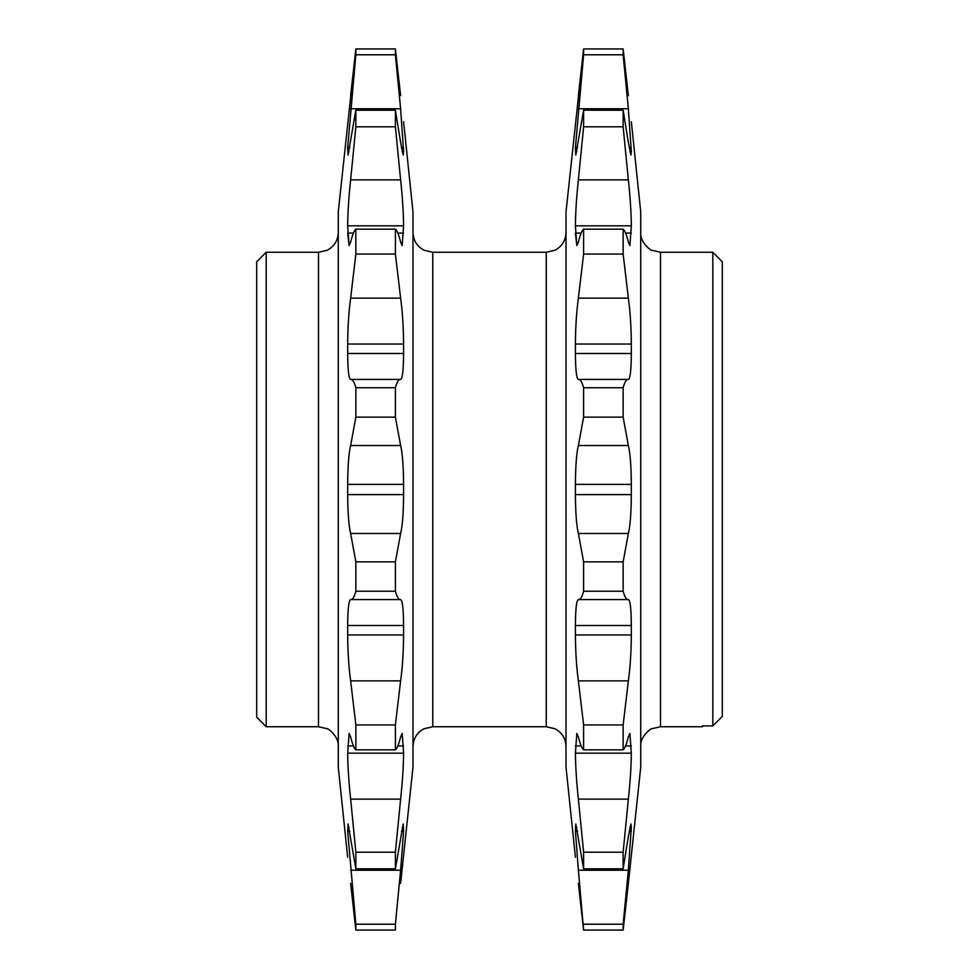 <?xml version="1.0" encoding="UTF-8"?>
<svg xmlns="http://www.w3.org/2000/svg" width="979" height="979" viewBox="0 0 979 979"><rect width="100%" height="100%" fill="white"/><g stroke="black" fill="none" stroke-linecap="round" stroke-linejoin="round"><path stroke-width="1.47" d="M722.306 489.5L722.306 716.383L712.81 725.904L712.81 252.264L722.306 261.76L722.306 489.5M266.19 726.736L256.694 717.24L256.694 261.76L266.19 252.264L266.19 726.736L318.505 726.736L318.505 252.264L327.194 250.257C334.267 246.439 337.951 240.528 338.269 232.5M355.854 110.186L395.394 110.186L400.619 142.432L403.201 155.037L403.593 151.696L400.619 108.767L395.394 54.787L355.854 54.787L347.667 147.78L348.047 155.049L355.854 110.186L355.854 126.805L350.641 179.879C348.793 196.963 347.802 212.284 347.667 225.831L349.087 245.521L350.641 242.082C352.489 234.679 354.227 230.371 355.854 229.159L355.854 254.05L350.641 298.13C348.793 311.408 347.802 326.705 347.667 344.033L347.667 353.492C347.802 370.221 348.793 378.861 350.641 379.399L400.705 379.411M350.555 379.411L350.641 379.399C352.489 379.032 354.227 381.822 355.854 387.77L355.854 417.127L350.641 445.518C348.793 452.959 347.802 465.918 347.667 484.385L347.667 494.615C347.802 512.996 348.793 525.943 350.641 533.482L355.854 561.873L355.854 591.23C354.227 597.178 352.489 599.968 350.641 599.601L350.555 599.589M355.854 561.873L395.394 561.873L400.619 533.482C402.467 526.041 403.458 513.082 403.593 494.615L403.593 484.385C403.458 466.004 402.467 453.057 400.619 445.518L395.394 417.127L355.854 417.127M355.854 724.949L395.394 724.949L400.619 680.87C402.467 667.592 403.458 652.295 403.593 634.967L403.593 625.508C403.458 608.779 402.467 600.139 400.619 599.601L350.641 599.601C348.793 600.078 347.802 608.718 347.667 625.508L347.667 634.967C347.802 652.185 348.793 667.482 350.641 680.87L355.854 724.949L355.854 749.841C354.227 748.629 352.489 744.321 350.641 736.918L349.087 733.467L347.667 753.169C347.802 766.606 348.793 781.927 350.641 799.121L355.854 852.195L355.854 868.814L348.059 823.963L347.667 831.22L355.854 924.213L395.394 924.213L395.394 930.05L355.854 930.05L350.641 883.388L355.854 930.05L355.854 924.213M395.394 924.213L400.619 870.233L403.593 831.22L403.201 823.951L395.394 868.814L355.854 868.814M403.593 121.739L412.991 211.905L412.991 767.095L400.619 883.388M400.619 95.612L395.394 48.95L400.619 95.612M347.667 857.261L338.269 767.095L338.269 211.905L355.854 48.95L395.394 48.95L395.394 54.787M395.394 110.186L395.394 126.805L355.854 126.805M355.854 229.159L395.394 229.159C397.021 230.371 398.771 234.679 400.619 242.082L402.173 245.533L403.593 225.831C403.458 212.394 402.467 197.073 400.619 179.879L395.394 126.805M395.394 229.159L395.394 254.05L355.854 254.05M355.854 387.77L395.394 387.77C397.021 381.822 398.771 379.032 400.619 379.399C402.467 378.922 403.458 370.282 403.593 353.492L403.593 344.033C403.458 326.815 402.467 311.518 400.619 298.13L395.394 254.05M395.394 387.77L395.394 417.127M350.641 95.612L355.854 48.95L355.854 54.787M349.087 245.533L347.667 233.075L353.419 233.075M583.606 110.186L623.146 110.186L628.359 142.432L630.941 155.037L631.333 151.696L628.359 108.767L623.146 54.787L583.606 54.787L575.407 147.78L575.799 155.049L583.606 110.186L583.606 126.805L578.381 179.879C576.533 196.963 575.542 212.284 575.407 225.831L576.827 245.521L578.381 242.082C580.229 234.679 581.979 230.371 583.606 229.159L583.606 254.05L578.381 298.13C576.533 311.408 575.542 326.705 575.407 344.033L575.407 353.492C575.542 370.221 576.533 378.861 578.381 379.399L628.445 379.411M578.295 379.411L578.381 379.399C580.229 379.032 581.979 381.822 583.606 387.77L583.606 417.127L578.381 445.518C576.533 452.959 575.542 465.918 575.407 484.385L575.407 494.615C575.542 512.996 576.533 525.943 578.381 533.482L583.606 561.873L583.606 591.23C581.979 597.178 580.229 599.968 578.381 599.601L578.295 599.589M583.606 561.873L623.146 561.873L628.359 533.482C630.207 526.041 631.198 513.082 631.333 494.615L631.333 484.385C631.198 466.004 630.207 453.057 628.359 445.518L623.146 417.127L583.606 417.127M578.381 870.233L583.606 930.05L578.381 883.388L583.606 930.05L623.146 930.05L628.359 883.388L623.146 930.05L623.146 924.213L628.359 870.233L631.333 827.304L630.953 823.951L628.359 836.568L623.146 868.814L583.606 868.814L575.799 823.963L575.407 831.22L578.381 870.233L628.359 870.233M578.381 95.612L583.606 48.95L623.146 48.95L583.606 48.95L566.009 211.905L566.009 767.095L575.407 857.261M583.606 724.949L623.146 724.949L628.359 680.87C630.207 667.592 631.198 652.295 631.333 634.967L631.333 625.508C631.198 608.779 630.207 600.139 628.359 599.601L578.381 599.601C576.533 600.078 575.542 608.718 575.407 625.508L575.407 634.967C575.542 652.185 576.533 667.482 578.381 680.87L583.606 724.949L583.606 749.841C581.979 748.629 580.229 744.321 578.381 736.918L576.827 733.467L575.407 753.169C575.542 766.606 576.533 781.927 578.381 799.121L583.606 852.195L583.606 868.814M631.333 121.739L640.731 211.905L640.731 767.095L628.359 883.388M623.146 561.873L623.146 591.23L583.606 591.23M628.445 599.589L628.359 599.601C626.511 599.968 624.773 597.178 623.146 591.23M623.146 724.949L623.146 749.841L583.606 749.841M583.606 852.195L623.146 852.195L628.359 799.121C630.207 782.037 631.198 766.716 631.333 753.169L629.913 733.479L628.359 736.918C626.511 744.321 624.773 748.629 623.146 749.841M623.146 852.195L623.146 868.814M630.941 823.951L631.333 827.304L629.876 827.304M640.731 232.5C639.776 243.098 652.663 251.762 651.806 250.257L660.495 252.264L660.495 726.736L702.53 726.736L702.53 725.904L712.81 725.904L722.306 716.383M583.606 924.213L623.146 924.213M583.606 48.95L583.606 54.787M623.146 48.95L628.359 95.612L623.146 48.95L623.146 54.787M623.146 110.186L623.146 126.805L583.606 126.805M583.606 229.159L623.146 229.159L623.146 254.05L583.606 254.05M583.606 387.77L623.146 387.77L623.146 417.127M623.146 229.159C624.773 230.371 626.511 234.679 628.359 242.082L629.913 245.533L631.333 225.831C631.198 212.394 630.207 197.073 628.359 179.879L623.146 126.805M623.146 387.77C624.773 381.822 626.511 379.032 628.359 379.399C630.207 378.922 631.198 370.282 631.333 353.492L631.333 344.033C631.198 326.815 630.207 311.518 628.359 298.13L623.146 254.05M576.827 245.533L575.407 233.075L581.159 233.075M395.394 561.873L395.394 591.23L355.854 591.23M395.394 724.949L395.394 749.841L355.854 749.841M355.854 852.195L395.394 852.195L395.394 868.814M400.705 599.589L400.619 599.601C398.771 599.968 397.021 597.178 395.394 591.23M395.394 852.195L400.619 799.121C402.467 782.037 403.458 766.716 403.593 753.169L402.173 733.479L400.619 736.918C398.771 744.321 397.021 748.629 395.394 749.841M412.991 232.5C413.309 240.528 416.993 246.439 424.066 250.257L432.755 252.264L432.755 726.736L546.245 726.736L546.245 252.264L554.934 250.257C562.007 246.439 565.691 240.528 566.009 232.5M347.667 484.385L403.593 484.385M350.641 870.233L400.619 870.233M575.407 484.385L631.333 484.385M575.407 831.22L577.573 831.22M629.167 831.22L631.333 831.22M575.407 827.304L576.876 827.304M575.407 753.169L631.333 753.169M578.381 799.121L628.359 799.121M575.407 745.925L581.159 745.925M625.581 745.925L631.333 745.925M575.407 634.967L631.333 634.967M578.381 680.87L628.359 680.87M575.407 625.508L631.333 625.508M575.407 494.615L631.333 494.615M578.381 533.482L628.359 533.482M578.381 445.518L628.359 445.518M575.407 353.492L631.333 353.492M575.407 344.033L631.333 344.033M578.381 298.13L628.359 298.13M625.581 233.075L631.333 233.075M575.407 225.831L631.333 225.831M578.381 179.879L628.359 179.879M575.407 151.696L576.864 151.696M629.876 151.696L631.333 151.696M575.407 147.78L577.573 147.78M629.167 147.78L631.333 147.78M578.381 108.767L628.359 108.767M347.667 831.22L349.833 831.22M401.427 831.22L403.593 831.22M347.667 827.304L349.124 827.304M402.136 827.304L403.593 827.304M350.641 799.121L400.619 799.121M347.667 753.169L403.593 753.169M347.667 745.925L353.419 745.925M397.841 745.925L403.593 745.925M350.641 680.87L400.619 680.87M347.667 634.967L403.593 634.967M347.667 625.508L403.593 625.508M350.641 533.482L400.619 533.482M347.667 494.615L403.593 494.615M350.641 445.518L400.619 445.518M347.667 353.492L403.593 353.492M347.667 344.033L403.593 344.033M350.641 298.13L400.619 298.13M397.841 233.075L403.593 233.075M347.667 225.831L403.593 225.831M350.641 179.879L400.619 179.879M347.667 151.696L349.124 151.696M402.124 151.696L403.593 151.696M347.667 147.78L349.833 147.78M401.427 147.78L403.593 147.78M350.641 108.767L400.619 108.767M660.495 252.264L712.81 252.264M266.19 252.264L318.505 252.264M432.755 252.264L546.245 252.264M318.505 726.736L327.194 728.743C326.337 727.238 339.223 735.902 338.269 746.5M546.245 726.736L554.934 728.743C562.007 732.561 565.691 738.472 566.009 746.5M432.755 726.736L424.066 728.743C416.993 732.561 413.309 738.472 412.991 746.5M660.495 726.736L651.806 728.743C652.663 727.238 639.776 735.902 640.731 746.5"/></g></svg>
